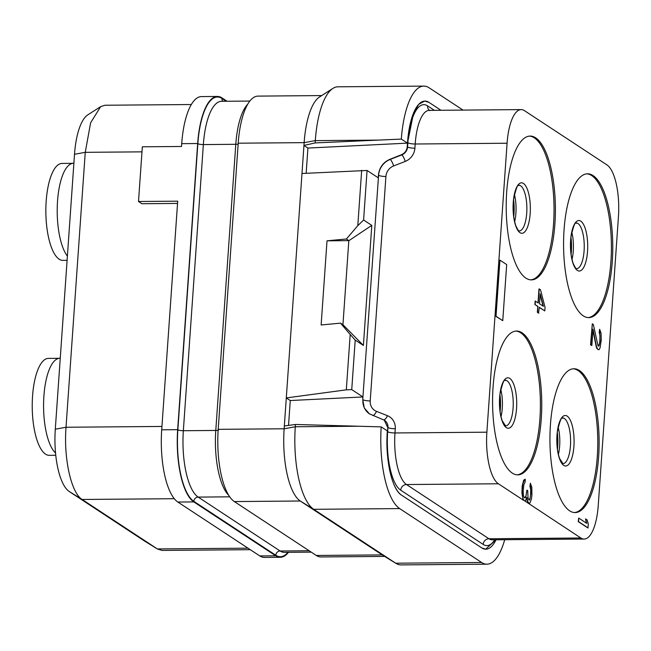 <?xml version="1.0" encoding="UTF-8"?>
<svg xmlns="http://www.w3.org/2000/svg" width="651" height="651" viewBox="0 0 651 651"><rect width="100%" height="100%" fill="white"/><g stroke="black" fill="none" stroke-linecap="round" stroke-linejoin="round"><path stroke-width="0.98" d="M227.085 101.263L222.032 97.935A60.397 20.661 89.5 0 0 217.41 96.454L201.46 96.584A60.397 20.661 89.5 0 0 181.719 143.668L181.523 146.475L142.333 146.8L138.508 201.501L141.885 203.722L177.544 203.421M138.508 201.501L177.699 201.175L161.708 429.806A60.397 20.661 89.5 0 0 177.837 502.035L259.798 555.93A60.397 20.661 89.5 0 0 264.42 557.419L280.369 557.28A60.397 20.661 89.5 0 0 288.466 552.325M217.41 96.454A60.397 20.661 89.5 0 0 197.668 143.529L177.658 429.676A60.397 20.661 89.5 0 0 193.786 501.905L177.837 502.035M191.345 104.526L104.99 105.242L100.661 106.634L90.627 122.77L85.248 152.326L66.02 427.251C63.546 458.548 71.276 493.173 82.148 499.472L157.363 548.931L161.985 550.42L250.293 549.68M100.661 106.634L87.812 114.853A52.096 17.821 89.5 0 0 74.515 154.271L55.294 429.188A52.096 17.821 89.5 0 0 69.201 491.489L144.416 540.948A52.096 17.821 89.5 0 0 144.644 541.095L157.632 549.102M515.885 331.082A71.903 24.592 89.5 0 1 520.719 332.824A71.903 24.592 -90.5 0 1 540.338 409.853A71.903 24.592 -90.5 0 1 517.089 474.831M512.256 473.082A71.903 24.592 -90.5 0 1 492.661 395.076A71.903 24.592 -90.5 0 1 516.56 331.05A71.903 24.592 -90.5 0 1 522.069 332.816A71.903 24.592 -90.5 0 1 541.665 410.822A71.903 24.592 -90.5 0 1 517.765 474.848A71.903 24.592 -90.5 0 1 512.256 473.082M525.3 479.274L523.673 480.218L522.2 485.98L521.915 493.124L522.981 499.325L523.559 500.318L525.512 500.814L526.822 497.397L527.806 501.709L528.994 503.101L529.857 503.06L531.411 499.195L531.908 495.24L531.818 487.233L530.386 483.229L531.004 492.807L529.898 499.415L529.198 500.18L528.051 498.202L527.717 490.651L526.903 490.113L525.756 497.307L524.852 497.934L524.031 497.397L523.331 495.102L523.209 490.74L523.86 484.442L525.097 482.196L525.3 479.274L524.641 479.453L522.834 483.774L522.143 490.651L522.72 497.755L523.827 500.318M524.649 500.855L580.838 537.986A43.145 14.753 89.5 0 0 584.142 539.052A43.145 14.753 89.5 0 0 598.245 505.42L618.45 216.474A43.145 14.753 89.5 0 0 606.927 164.882L524.486 110.67A43.145 14.753 89.5 0 0 521.182 109.604A43.145 14.753 89.5 0 0 507.08 143.236L486.875 432.183A43.145 14.753 89.5 0 0 498.397 483.774L523.559 500.318M526.659 498.08L527.538 501.709L528.994 503.101M530.386 483.229L529.914 486.159L530.728 489.755L530.565 495.151L530.158 497.934L529.035 500.074M526.903 490.113L526.016 495.826L524.714 497.844M535.7 137.849A71.903 24.592 -90.5 0 1 555.303 215.855A71.903 24.592 -90.5 0 1 531.395 279.881A71.903 24.592 -90.5 0 1 525.894 278.115A71.903 24.592 -90.5 0 1 506.291 200.109A71.903 24.592 -90.5 0 1 530.191 136.075A71.903 24.592 -90.5 0 1 535.7 137.849M593.069 175.575A71.903 24.592 -90.5 0 1 612.672 253.581A71.903 24.592 -90.5 0 1 588.764 317.607A71.903 24.592 -90.5 0 1 583.263 315.841A71.903 24.592 -90.5 0 1 563.66 237.835A71.903 24.592 -90.5 0 1 587.568 173.801A71.903 24.592 -90.5 0 1 593.069 175.575M579.439 370.541A71.903 24.592 -90.5 0 1 599.034 448.547A71.903 24.592 -90.5 0 1 575.134 512.581A71.903 24.592 -90.5 0 1 569.625 510.807A71.903 24.592 -90.5 0 1 550.03 432.801A71.903 24.592 -90.5 0 1 573.93 368.775A71.903 24.592 -90.5 0 1 579.439 370.541M499.935 260.131L495.745 316.24L502.759 320.674L506.681 264.566L499.935 260.131L496.013 316.24L502.759 320.674M578.723 518.074L578.202 521.581L587.845 527.92L588.366 524.413L587.169 519.962L585.526 518.888L586.722 523.339L578.723 518.074L578.47 521.581L588.113 527.92M585.526 518.888L586.388 523.119M592.304 323.807L590.563 344.851L591.857 345.518L593.004 329.154L596.495 346.739L597.805 349.432L599.083 349.66L600.067 347.862L601.255 340.082L601.085 333.247L599.652 329.243L600.1 341.165L599.164 345.429L598.464 346.194L598.049 345.925L593.33 324.483L592.304 323.807L590.831 344.843L591.857 345.518M592.931 330.163L596.226 346.739L596.755 348.309L598.22 349.701M599.652 329.243L599.172 332.173L599.994 335.77L599.831 341.165L599.425 343.948L598.293 346.088M539.248 307.435L544.797 310.901L545.042 307.394L540.485 289.728L538.979 288.922L538.011 302.772M539.248 288.922L538.271 302.943L535.13 301.055L534.886 304.562L537.759 306.45L537.344 312.301L538.58 313.107L539.256 307.264L544.797 310.901M504.704 539.712A69.03 23.607 -90.5 0 1 486.924 564.189L400.967 564.905A69.03 23.607 -90.5 0 1 395.995 563.408L382.503 555.083A60.397 20.661 89.5 0 1 382.227 554.904L300.266 501.01L313.725 509.31L399.681 508.594A69.03 23.607 -90.5 0 1 381.193 426.869L387.361 430.921L387.312 431.532C385.123 458.906 391.935 489.633 401.521 495.134L481.756 547.898A53.211 18.195 89.5 0 0 485.622 549.2A53.211 18.195 89.5 0 0 496.038 539.785L485.63 549.2L481.756 547.898L401.529 495.134A53.211 18.195 89.5 0 1 387.321 431.507L387.947 427.52L387.654 431.727A48.898 16.723 89.5 0 0 400.715 490.195L483.156 544.415A48.898 16.723 89.5 0 0 494.719 539.793M395.995 563.408A69.03 23.607 -90.5 0 1 395.686 563.205L382.227 554.904L316.28 555.458L234.327 501.563L300.266 501.01A60.397 20.661 89.5 0 1 284.137 428.781L303.952 145.45L315.141 142.919L401.309 139.086L407.485 143.139L413.588 112.973L418.788 104.266L424.712 101.084L428.985 102.386L440.979 110.279L428.993 102.394A53.211 18.195 89.5 0 0 424.712 101.084A53.211 18.195 89.5 0 0 407.526 142.561L407.225 146.768C406.818 150.544 404.898 153.188 401.472 154.71L389.941 159.292C383.089 162.335 379.256 167.632 378.434 175.176L378.247 177.821L367.066 170.464L363.6 219.997L371.794 225.384L348.92 240.642L327.014 240.813L346.405 238.99L348.92 240.642M434.372 110.328L427.585 105.869A48.898 16.723 89.5 0 0 407.86 142.781L407.567 146.988A8.626 7.902 123.3 0 1 401.773 154.905L390.161 159.438A17.26 15.803 -56.7 0 0 378.581 175.265L362.745 399.6L364.3 407.974L369.418 413.849L384.269 420.18L387.614 427.3M288.531 425.412L290.273 400.536L362.924 396.955L362.745 399.6M290.273 400.536L286.302 397.924L346.324 389.843L351.743 389.599L362.924 396.955M351.743 389.599L355.202 340.066L363.396 345.453L371.794 225.384M284.332 425.982L295.448 424.468L381.193 426.869M295.448 424.468L295.294 426.763L358.644 426.234M486.924 564.189A69.03 23.607 -90.5 0 1 481.634 562.488L395.686 563.205L313.725 509.31A69.03 23.607 -90.5 0 1 295.294 426.763L284.137 428.781L218.199 429.334L238.209 143.196A60.397 20.661 89.5 0 1 257.951 96.112L321.7 95.575M306.165 173.28L307.923 148.062L303.952 145.45L304.147 142.642L238.209 143.196M316.28 555.458A60.397 20.661 89.5 0 0 320.91 556.947L384.66 556.41M218.199 429.334A60.397 20.661 89.5 0 0 234.327 501.563M399.681 508.594L481.634 562.488M463.016 110.092L429.107 87.795A69.03 23.607 -90.5 0 0 423.817 86.095L337.861 86.811A69.03 23.607 -90.5 0 0 332.913 88.398A69.03 23.607 -90.5 0 0 315.304 140.624L315.141 142.919M401.309 139.086A69.03 23.607 -90.5 0 1 423.817 86.095M307.923 148.062L407.485 143.139M301.991 173.5L367.066 170.464M363.6 219.997L357.806 225.653L361.671 170.31M346.324 389.843L350.189 334.5L340.522 323.148L321.13 324.971L327.014 240.813M357.806 225.653L346.405 238.99M363.396 345.453L343.036 324.8L340.522 323.148M348.83 240.634L342.947 324.743M355.202 340.066L350.189 334.5M332.913 88.398L319.56 96.942A60.397 20.661 89.5 0 0 304.147 142.642L315.304 140.624L378.646 140.095M280.369 557.28A60.397 20.661 89.5 0 1 275.747 555.799L193.786 501.905M529.515 136.108A71.903 24.592 89.5 0 1 534.349 137.857A71.903 24.592 -90.5 0 1 553.977 214.879A71.903 24.592 -90.5 0 1 530.72 279.857M586.893 173.833A71.903 24.592 89.5 0 1 591.718 175.583A71.903 24.592 -90.5 0 1 611.346 252.604A71.903 24.592 -90.5 0 1 588.089 317.582M573.254 368.808A71.903 24.592 89.5 0 1 578.088 370.557A71.903 24.592 -90.5 0 1 597.716 447.579A71.903 24.592 -90.5 0 1 574.459 512.557M537.344 312.301L538.849 313.107M537.759 306.45L537.62 312.293M534.886 304.562L538.027 306.45M535.399 301.055L535.155 304.562M540.2 293.821L543.398 306.32L539.5 303.757L540.2 293.821M540.135 294.651L543.072 306.1M59.021 358.31L48.394 358.4A48.467 16.576 -90.5 0 0 32.55 396.182A48.467 16.576 89.5 0 0 49.199 455.326L55.758 455.269M60.274 357.985L58.305 358.506A48.467 16.576 -90.5 0 0 43.902 396.085A48.467 16.576 89.5 0 0 55.538 453.015M72.652 163.344L62.024 163.434A48.467 16.576 -90.5 0 0 46.18 201.208A48.467 16.576 89.5 0 0 62.838 260.359L67.102 260.319M73.905 163.01L71.936 163.531A48.467 16.576 -90.5 0 0 57.532 201.118A48.467 16.576 89.5 0 0 67.395 256.112M197.668 143.529L181.719 143.668M177.658 429.676L161.708 429.806M161.944 426.446L66.02 427.251L55.294 429.188M141.983 151.854L85.248 152.326L74.515 154.271M174.289 498.707L82.148 499.472L69.201 491.489M248.007 548.175L157.363 548.931L144.416 540.948M500.106 395.889A24.754 8.471 -90.5 0 1 500.538 403.091L500.538 403.091A24.754 8.471 -90.5 0 1 500.082 411.652L500.538 403.091L499.944 394.53M500.774 389.469A22.866 7.82 -90.5 0 1 501.001 416.697M506.974 380.745A22.866 7.82 -90.5 0 1 513.208 405.549A22.866 7.82 -90.5 0 1 505.607 425.909L502.206 420.749C499.602 412.71 498.869 403.783 500.009 393.961C504.574 373.544 505.436 382.503 505.225 380.184A22.866 7.82 89.5 0 1 506.974 380.745M509.798 378.402A25.243 8.634 89.5 0 0 499.618 397.46A25.243 8.634 89.5 0 0 506.356 427.642A25.243 8.634 -90.5 0 0 516.544 408.592A25.243 8.634 -90.5 0 0 509.798 378.402M429.831 110.629L429.294 110.377A43.145 14.753 89.5 0 0 415.192 144.001L414.899 148.208A14.379 13.175 123.3 0 1 405.248 161.407L393.635 165.94A11.506 10.538 -56.7 0 0 385.913 176.494L370.216 400.918A11.506 10.538 -56.7 0 0 376.473 411.351L387.467 415.696A14.379 13.175 123.3 0 1 395.279 428.74L394.986 432.956A43.145 14.753 89.5 0 0 406.509 484.539L488.95 538.759L580.838 537.986M400.715 490.195A5.753 5.265 123.3 0 1 406.509 484.539L498.397 483.774M483.156 544.415A5.753 5.265 123.3 0 1 488.95 538.759A43.145 14.753 89.5 0 0 492.254 539.817L584.142 539.052M407.225 146.768L407.567 146.988A5.753 1.204 -176 0 0 414.899 148.208M427.585 105.869A5.753 5.265 -56.7 0 0 429.473 110.369M407.86 142.781A5.753 1.204 -176 0 0 415.192 144.001L507.08 143.236M387.654 431.727A5.753 1.204 -176 0 0 394.986 432.956L486.875 432.183M384.424 420.277A8.626 7.902 123.3 0 1 384.578 420.383A8.626 7.902 123.3 0 1 387.947 427.52A5.753 1.204 -176 0 0 395.279 428.74M383.708 419.838A5.753 2.27 111.6 0 0 387.467 415.696M405.248 161.407A5.753 1.416 -111.3 0 0 401.773 154.905L401.472 154.71M389.941 159.292L390.161 159.438A5.753 1.416 -111.3 0 1 393.635 165.94M385.913 176.494A5.753 1.204 -176 0 1 378.581 175.265L378.434 175.176M369.516 413.914A17.26 15.803 -56.7 0 1 362.884 399.698A5.753 1.204 -176 0 0 370.216 400.918M372.795 415.501A5.753 2.27 111.6 0 0 376.473 411.351M226.206 101.263L221.991 98.496A59.827 20.458 89.5 0 0 197.855 143.659L177.853 429.798A4.313 0.903 -176 0 0 183.346 430.718L215.782 430.449L235.792 144.302A4.313 0.903 -176 0 0 238.144 144.034M228.68 495.256A55.514 18.985 89.5 0 1 215.782 430.449A4.313 0.903 -176 0 0 218.638 429.798M177.853 429.798A59.827 20.458 89.5 0 0 193.827 501.343A4.313 3.955 123.3 0 1 198.173 497.095A55.514 18.985 89.5 0 1 183.346 430.718L203.356 144.579L235.792 144.302A55.514 18.985 89.5 0 1 247.811 104.079M193.827 501.343L275.78 555.238A4.313 3.955 123.3 0 1 280.133 550.998L198.173 497.095L229.722 496.835M249.846 101.068L221.503 101.304A55.514 18.985 89.5 0 0 203.356 144.579A4.313 0.903 -176 0 1 197.855 143.659M221.991 98.496A4.313 3.955 -56.7 0 0 222.829 101.296M311.227 552.138L284.381 552.357A55.514 18.985 89.5 0 1 280.133 550.998L309.127 550.754M275.78 555.238A59.827 20.458 89.5 0 0 287.954 552.333M275.747 555.799L259.798 555.93M523.437 183.436A25.243 8.634 89.5 0 0 513.248 202.494A25.243 8.634 89.5 0 0 519.994 232.676A25.243 8.634 -90.5 0 0 530.174 213.618A25.243 8.634 -90.5 0 0 523.437 183.436M520.613 185.771A22.866 7.82 -90.5 0 1 526.846 210.582A22.866 7.82 -90.5 0 1 519.246 230.942L518.88 230.78C518.847 231.52 517.838 229.852 515.836 225.783C513.232 217.743 512.508 208.808 513.647 198.986C518.212 178.577 519.075 187.529 518.863 185.209A22.866 7.82 89.5 0 1 520.613 185.771M514.412 194.503A22.866 7.82 -90.5 0 1 514.64 221.731M513.745 200.923A24.754 8.471 -90.5 0 1 514.168 208.117L514.168 208.117A24.754 8.471 -90.5 0 1 513.72 216.685M580.806 221.161A25.243 8.634 89.5 0 0 570.618 240.219A25.243 8.634 89.5 0 0 577.364 270.401A25.243 8.634 -90.5 0 0 587.544 251.343A25.243 8.634 -90.5 0 0 580.806 221.161M577.982 223.505A22.866 7.82 -90.5 0 1 584.216 248.308A22.866 7.82 -90.5 0 1 576.615 268.668L576.249 268.505C576.216 269.245 575.207 267.577 573.205 263.509C570.61 255.469 569.877 246.542 571.017 236.72C575.582 216.303 576.444 225.254 576.233 222.943A22.866 7.82 89.5 0 1 577.982 223.505M571.781 232.228A22.866 7.82 -90.5 0 1 572.009 259.456M571.114 238.648A24.754 8.471 -90.5 0 1 571.537 245.842L571.537 245.842A24.754 8.471 -90.5 0 1 571.09 254.411L571.537 245.842L570.943 237.29M567.176 416.127A25.243 8.634 89.5 0 0 556.987 435.185A25.243 8.634 89.5 0 0 563.725 465.375A25.243 8.634 -90.5 0 0 573.913 446.317A25.243 8.634 -90.5 0 0 567.176 416.127M564.352 418.471A22.866 7.82 -90.5 0 1 570.577 443.274A22.866 7.82 -90.5 0 1 562.977 463.642L559.575 458.475C556.971 450.435 556.239 441.508 557.386 431.686C561.943 411.277 562.806 420.229 562.594 417.909A22.866 7.82 89.5 0 1 564.352 418.471M558.151 427.202A22.866 7.82 -90.5 0 1 558.379 454.422M557.476 433.623A24.754 8.471 -90.5 0 1 557.907 440.817L557.907 440.817A24.754 8.471 -90.5 0 1 557.451 449.377L557.907 440.817L557.313 432.264M429.294 110.377L521.182 109.604M513.72 216.677L514.168 208.117L513.574 199.564"/></g></svg>
